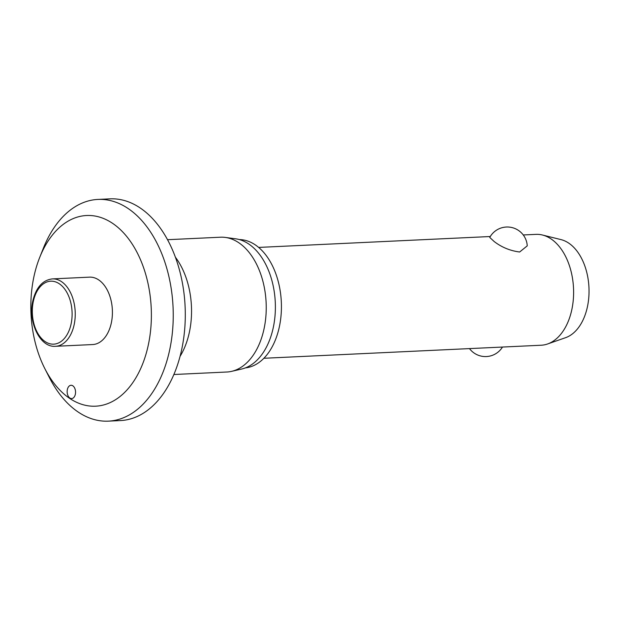 <?xml version="1.0" encoding="UTF-8"?>
<svg xmlns="http://www.w3.org/2000/svg" width="620" height="620" viewBox="0 0 620 620"><rect width="100%" height="100%" fill="white"/><g stroke="black" fill="none" stroke-linecap="round" stroke-linejoin="round"><path stroke-width="0.93" d="M112.46 223.254A95.449 60.179 -92.7 0 0 39.665 257.54A95.449 60.179 -92.7 0 0 44.904 368.753A95.449 60.179 -92.7 0 0 69.758 398.443A95.449 60.179 -92.7 0 0 147.483 348.603A95.449 60.179 -92.7 0 0 112.46 223.254M44.904 368.753L49.422 377.619A110.98 69.975 -92.7 0 0 78.329 412.137A110.98 69.975 -92.7 0 0 108.376 421.143A110.98 69.975 -92.7 0 0 172.523 331.08A110.98 69.975 -92.7 0 0 127.983 208.429A110.98 69.975 -92.7 0 0 97.945 199.423A110.98 69.975 -92.7 0 0 43.338 248.294L39.665 257.54M108.376 421.143L120.419 420.577A110.98 69.975 -92.7 0 0 184.574 330.514A110.98 69.975 -92.7 0 0 140.035 207.863A110.98 69.975 -92.7 0 0 109.988 198.857L97.945 199.423M173.871 374.511L226.796 372.015A67.479 42.547 -92.7 0 0 231.632 371.349A67.479 42.547 -92.7 0 0 266.081 313.457A67.479 42.547 -92.7 0 0 238.723 242.691A67.479 42.547 -92.7 0 0 225.331 237.429A67.479 42.547 -92.7 0 0 220.456 237.212L167.524 239.7M231.632 371.349L241.73 369.016A65.604 41.362 -92.7 0 0 275.233 312.72A65.604 41.362 -92.7 0 0 248.628 243.924A65.604 41.362 -92.7 0 0 235.608 238.801L225.331 237.429M245.396 367.892A64.271 40.525 -92.7 0 0 281.116 314.65A64.271 40.525 -92.7 0 0 255.215 244.822A64.271 40.525 -92.7 0 0 239.359 239.576M72.835 385.81A6.657 4.2 87.3 0 1 75.508 393.173A6.657 4.2 87.3 0 1 71.656 398.575A6.657 4.2 87.3 0 1 69.859 398.032A6.657 4.2 87.3 0 1 67.185 390.678A6.657 4.2 87.3 0 1 71.037 385.276A6.657 4.2 87.3 0 1 72.835 385.81M98.657 279.883A33.736 21.274 87.3 0 1 112.197 317.176A33.736 21.274 87.3 0 1 92.698 344.55L55.521 346.301A33.736 21.274 -92.7 0 0 73.865 325.942A33.736 21.274 -92.7 0 0 61.489 281.635A33.736 21.274 -92.7 0 0 52.351 278.899L89.528 277.148A33.736 21.274 87.3 0 1 98.657 279.883M263.872 358.275L541.175 345.231A55.49 34.983 -92.7 0 0 547.584 343.976A55.49 34.983 -92.7 0 0 573.57 295.104A55.49 34.983 -92.7 0 0 550.986 238.871A55.49 34.983 -92.7 0 0 542.461 235.019A55.49 34.983 -92.7 0 0 535.959 234.368L523.272 234.965M527.248 245.853L519.645 251.999C510.167 250.782 501.681 247.295 494.194 241.544L489.754 237.429A19.98 19.98 0 0 1 527.248 245.853M547.584 343.976L565.611 337.668A49.941 31.488 -92.7 0 0 589 293.686A49.941 31.488 -92.7 0 0 568.672 243.079A49.941 31.488 -92.7 0 0 560.999 239.607L542.461 235.019M180.048 356.368A67.479 42.547 -92.7 0 0 175.383 257.184M45.167 341.604A31.519 19.871 -92.7 0 0 70.827 325.144A31.519 19.871 -92.7 0 0 59.264 283.751A31.519 19.871 -92.7 0 0 33.604 300.212A31.519 19.871 -92.7 0 0 45.167 341.604M52.351 278.899C42.943 280.062 36.549 286.967 33.162 299.607C27.412 320.718 39.533 347.797 55.521 346.301M469.487 348.603A19.98 19.98 0 0 0 502.479 347.053M490.281 236.522L258.656 247.419"/></g></svg>
